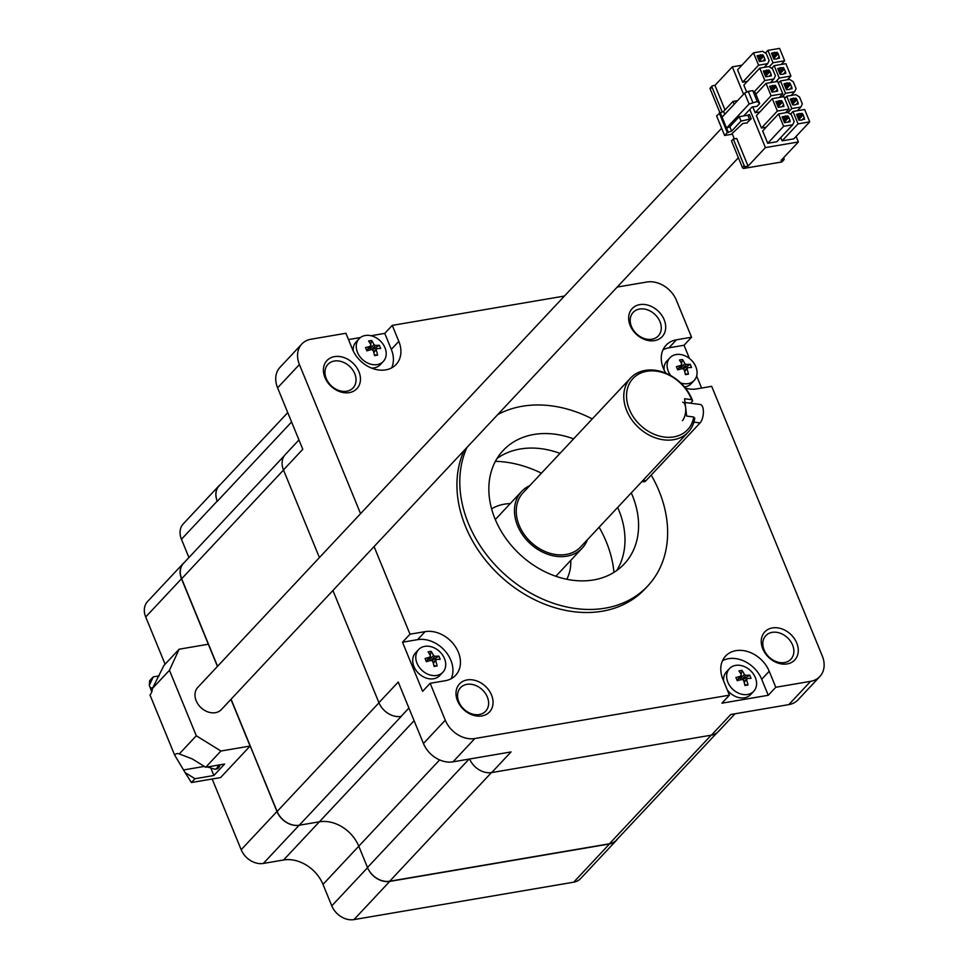 <?xml version="1.0" encoding="UTF-8"?>
<svg xmlns="http://www.w3.org/2000/svg" width="968" height="968" viewBox="0 0 968 968"><rect width="100%" height="100%" fill="white"/><g stroke="black" fill="none" stroke-linecap="round" stroke-linejoin="round"><path stroke-width="1.45" d="M573.709 882.175A18.67 14.484 43.1 0 0 580.619 878.569L616.398 840.381A18.67 14.484 -136.9 0 1 609.489 843.975L389.741 881.412A18.67 14.484 -136.9 0 1 367.574 867.679L358.777 846.213A33.19 25.761 43.1 0 0 319.367 821.808A33.19 25.761 -136.9 0 1 358.777 846.213L322.997 884.413L331.794 905.866A18.67 14.484 43.1 0 0 353.961 919.6L573.709 882.175L609.489 843.975M212.173 778.998L241.177 849.71A18.67 14.484 43.1 0 0 263.332 863.444L283.588 859.995A33.19 25.761 -136.9 0 1 322.997 884.413M179.153 649.201L169.448 670.304L152.424 688.478L163.943 665.427L179.153 649.201L208.338 644.228L217.437 666.42L181.488 578.767A18.67 14.484 -136.9 0 1 183.315 563.364L147.535 601.564A18.67 14.484 43.1 0 0 145.708 616.955L165.092 664.205M287.75 412.622L219.131 485.875A18.67 14.484 -136.9 0 0 217.304 501.267L217.231 501.085A18.67 14.484 -136.9 0 1 219.046 485.694L183.267 523.882A18.67 14.484 43.1 0 0 181.439 539.273L188.929 557.532M219.046 485.694A18.67 14.484 -136.9 0 1 220.547 484.351M617.632 838.796A18.67 14.484 -136.9 0 1 616.398 840.381M283.588 859.995L319.367 821.808L299.112 825.256A18.67 14.484 -136.9 0 1 276.957 811.523L236.857 713.295M183.315 563.364A18.67 14.484 -136.9 0 1 184.44 562.323M365.263 335.509A16.601 12.874 -136.9 0 1 382.904 343.967A16.601 12.874 -136.9 0 1 383.34 361.403A16.601 12.874 -136.9 0 1 377.193 364.597A16.601 12.874 -136.9 0 1 359.539 356.139A16.601 12.874 -136.9 0 1 359.116 338.703A16.601 12.874 -136.9 0 1 365.263 335.509M383.34 361.403L380.255 364.694A16.601 12.874 -136.9 0 1 374.108 367.888A16.601 12.874 -136.9 0 1 371.506 368.07M353.223 350.948A16.601 12.874 -136.9 0 1 356.03 341.994L359.116 338.703M379.323 345.286A26.91 8.615 157.7 0 0 375.463 345.503L373.987 344.584A26.91 14.617 -99.7 0 0 371.603 340.506A26.39 17.557 135.1 0 0 368.59 341.014A26.91 14.617 80.3 0 1 370.974 345.104L370.381 346.363A26.91 8.615 157.7 0 0 365.541 347.633A26.39 2.178 69.3 0 1 366.194 349.218L366.848 350.839A26.91 8.615 -22.3 0 1 371.7 349.569L373.176 350.476A26.91 14.617 80.3 0 1 374.568 355.619A26.39 2.928 -5.5 0 0 377.593 355.099A26.91 14.617 -99.7 0 0 376.201 349.968L376.782 348.698A26.91 8.615 -22.3 0 1 380.642 348.492A26.39 22.651 -77.8 0 0 379.323 345.286L372.511 349.69M373.805 352.521L376.782 348.698M370.974 345.104L366.654 350.343M369.086 348.008L370.212 348.613A1.246 0.968 43.1 0 0 371.688 349.533L372.402 349.412M366.666 350.392A1.246 0.968 43.1 0 0 367.271 349.69M369.897 347.863L370.127 346.895M370.671 344.523L371.603 340.506M377.593 355.099L374.41 354.881M564.441 296.051L392.27 325.381L398.828 341.377A28.011 21.732 -136.9 0 1 396.094 364.476A28.011 21.732 -136.9 0 1 385.724 369.873A28.011 21.732 -136.9 0 1 352.473 349.266L345.915 333.27L311.067 339.211A24.89 19.324 43.1 0 0 301.847 344.003A24.89 19.324 43.1 0 0 299.414 364.537L360.568 513.657M391.665 367.864A28.011 21.732 43.1 0 0 391.314 349.4L384.756 333.391L392.27 325.381M787.153 663.927A20.534 15.936 -136.9 0 1 762.772 648.826A20.534 15.936 -136.9 0 1 772.391 627.93A20.534 15.936 -136.9 0 1 796.761 643.03A20.534 15.936 -136.9 0 1 787.153 663.927M772.149 632.358A17.218 13.358 43.1 0 0 765.773 635.686A17.218 13.358 43.1 0 0 766.22 653.763A17.218 13.358 43.1 0 0 784.528 662.548A17.218 13.358 43.1 0 0 790.904 659.22A17.218 13.358 43.1 0 0 790.457 641.143A17.218 13.358 43.1 0 0 772.149 632.358M654.55 340.615A20.534 15.936 -136.9 0 1 630.18 325.514A20.534 15.936 -136.9 0 1 639.788 304.618A20.534 15.936 -136.9 0 1 664.169 319.718A20.534 15.936 -136.9 0 1 654.55 340.615M639.545 309.046A17.218 13.358 43.1 0 0 633.169 312.374A17.218 13.358 43.1 0 0 633.616 330.451A17.218 13.358 43.1 0 0 651.924 339.236A17.218 13.358 43.1 0 0 658.3 335.92A17.218 13.358 43.1 0 0 657.865 317.831A17.218 13.358 43.1 0 0 639.545 309.046M481.907 715.921A20.534 15.936 -136.9 0 1 457.525 700.82A20.534 15.936 -136.9 0 1 467.145 679.923A20.534 15.936 -136.9 0 1 491.526 695.024A20.534 15.936 -136.9 0 1 481.907 715.921M466.903 684.352A17.218 13.358 43.1 0 0 460.526 687.679A17.218 13.358 43.1 0 0 460.974 705.757A17.218 13.358 43.1 0 0 479.281 714.541A17.218 13.358 43.1 0 0 485.658 711.214A17.218 13.358 43.1 0 0 485.21 693.136A17.218 13.358 43.1 0 0 466.903 684.352M349.315 392.609A20.534 15.936 -136.9 0 1 324.933 377.508A20.534 15.936 -136.9 0 1 334.541 356.611A20.534 15.936 -136.9 0 1 358.922 371.712A20.534 15.936 -136.9 0 1 349.315 392.609M334.311 361.04A17.218 13.358 43.1 0 0 327.934 364.367A17.218 13.358 43.1 0 0 328.382 382.445A17.218 13.358 43.1 0 0 346.689 391.229A17.218 13.358 43.1 0 0 353.066 387.914A17.218 13.358 43.1 0 0 352.618 369.824A17.218 13.358 43.1 0 0 334.311 361.04M497.721 414.594A115.18 89.383 -136.9 0 1 522.309 406.257A115.18 89.383 -136.9 0 1 592.271 418.926M651.21 475.082A115.18 89.383 -136.9 0 1 647.761 585.955A115.18 89.383 -136.9 0 1 605.121 608.17A115.18 89.383 -136.9 0 1 491.538 560.895A115.18 89.383 -136.9 0 1 466.999 447.385M647.761 585.955L644.906 589.016A115.18 89.383 -136.9 0 1 602.253 611.219A115.18 89.383 -136.9 0 1 488.671 563.945A115.18 89.383 -136.9 0 1 464.132 450.447M631.269 492.906A82.982 64.396 -136.9 0 1 624.263 563.945A82.982 64.396 -136.9 0 1 593.541 579.953A82.982 64.396 -136.9 0 1 505.308 537.627A82.982 64.396 -136.9 0 1 503.154 450.483A82.982 64.396 -136.9 0 1 533.876 434.475A82.982 64.396 -136.9 0 1 573.588 438.867M559.988 453.387A82.982 64.396 43.1 0 0 520.288 448.995A82.982 64.396 43.1 0 0 497.08 458.421M665.851 373.176A28.011 21.732 -136.9 0 1 666.081 345.213A28.011 21.732 -136.9 0 1 676.45 339.804L691.551 337.239L676.414 300.322A24.89 19.324 43.1 0 0 646.866 282.015L617.209 287.06M374.071 546.581L410.009 634.197L425.109 631.632A28.011 21.732 -136.9 0 1 454.899 645.91A28.011 21.732 -136.9 0 1 455.613 675.325A28.011 21.732 -136.9 0 1 445.244 680.722L430.143 683.299L445.28 720.216A24.89 19.324 43.1 0 0 474.84 738.524L729.424 695.157L722.866 679.161A28.011 21.732 -136.9 0 1 725.601 656.062A28.011 21.732 -136.9 0 1 748.808 651.936A28.011 21.732 -136.9 0 1 769.221 671.26L775.779 687.268L810.639 681.327A24.89 19.324 43.1 0 0 819.848 676.523A24.89 19.324 43.1 0 0 822.292 656.001L711.686 386.329L696.585 388.906A28.011 21.732 -136.9 0 1 685.453 388.168M348.504 339.574L360.411 337.542M371.034 335.727L384.756 333.391M691.551 337.239L684.037 345.261L689.458 358.462M696.645 375.983L701.594 388.059M684.037 345.261L668.936 347.827A28.011 21.732 43.1 0 0 662.983 349.847M469.613 758.997A18.67 14.484 43.1 0 0 491.708 772.561L711.456 735.135L730.779 714.505L788.811 704.619A24.89 19.324 43.1 0 0 798.031 699.828L819.848 676.523M775.779 687.268L768.265 695.29L721.91 703.179L729.424 695.157M332.919 590.492L378.924 702.671L398.247 682.053L423.452 743.509A24.89 19.324 43.1 0 0 453.012 761.828L511.031 751.942L491.708 772.561M768.265 695.29L761.707 679.282A28.011 21.732 43.1 0 0 722.515 660.696M430.143 683.299L422.629 691.321L402.494 642.22L410.009 634.197M301.847 344.003L280.018 367.308A24.89 19.324 43.1 0 0 277.586 387.829L302.79 449.297L283.467 469.916L319.416 557.58M451.197 678.713A28.011 21.732 43.1 0 0 445.207 651.125A28.011 21.732 43.1 0 0 417.595 639.654L402.494 642.22M378.924 702.671A18.67 14.484 43.1 0 0 401.091 716.405L401.26 716.38A18.67 14.484 -136.9 0 1 401.091 716.405L408.919 708.056M298.955 439.944L285.294 454.524A18.67 14.484 43.1 0 0 283.467 469.916M711.456 735.135A18.67 14.484 43.1 0 0 718.377 731.53L734.99 713.791M616.749 570.527A82.982 64.396 43.1 0 0 617.669 507.426M613.954 572.378A107.871 83.72 43.1 0 0 599.119 527.221M541.439 473.183A107.871 83.72 43.1 0 0 495.41 461.312M685.029 402.482L700.312 404.491A9.849 4.223 97.5 0 1 703.397 412.186A9.849 4.223 97.5 0 1 700.07 422.931L645.958 480.697A9.849 4.223 97.5 0 1 643.635 481.798L641.893 481.568M682.646 402.18A9.849 4.223 97.5 0 1 685.743 409.875A9.849 4.223 97.5 0 1 682.416 420.62M670.655 375.524A16.601 12.874 -136.9 0 1 669.977 357.736A16.601 12.874 -136.9 0 1 676.124 354.542A16.601 12.874 -136.9 0 1 693.766 363A16.601 12.874 -136.9 0 1 694.201 380.436A16.601 12.874 -136.9 0 1 688.054 383.63A16.601 12.874 -136.9 0 1 680.71 382.965M694.201 380.436L691.116 383.727A16.601 12.874 -136.9 0 1 684.969 386.922A16.601 12.874 -136.9 0 1 684.497 386.994M664.084 369.982A16.601 12.874 -136.9 0 1 666.891 361.028L669.977 357.736M690.184 364.319A26.91 8.615 157.7 0 0 686.336 364.537L684.848 363.617A26.91 14.617 -99.7 0 0 682.464 359.539A26.39 17.557 135.1 0 0 679.451 360.048A26.91 14.617 80.3 0 1 681.835 364.137L681.254 365.396A26.91 8.615 157.7 0 0 676.402 366.666A26.39 2.178 69.3 0 1 677.055 368.251L677.721 369.873A26.91 8.615 -22.3 0 1 682.561 368.602L684.037 369.522A26.91 14.617 80.3 0 1 685.441 374.652A26.39 2.928 -5.5 0 0 688.454 374.144A26.91 14.617 -99.7 0 0 687.062 369.002L687.643 367.731A26.91 8.615 -22.3 0 1 691.503 367.525A26.39 22.651 -77.8 0 0 690.184 364.319L683.372 368.735M684.666 371.555L687.643 367.731M681.835 364.137L677.515 369.377M679.947 367.041L681.073 367.659A1.246 0.968 43.1 0 0 682.549 368.566L683.263 368.445M677.54 369.425A1.246 0.968 43.1 0 0 678.144 368.723M680.77 366.896L680.988 365.928M681.533 363.557L682.464 359.539M688.454 374.144L685.271 373.914M716.877 732.873L616.326 840.2A18.67 14.484 -136.9 0 1 609.404 843.793L389.668 881.231A18.67 14.484 -136.9 0 1 367.501 867.497L358.777 846.213L439.629 759.916M414.098 720.7L319.367 821.808L299.281 825.22A18.67 14.484 -136.9 0 1 277.126 811.486L231.074 699.211M217.57 666.286L181.669 578.731A18.67 14.484 -136.9 0 1 183.496 563.34L284.326 455.71M491.599 508.853A52.695 40.898 -136.9 0 1 504.34 504.183A52.695 40.898 -136.9 0 1 510.233 503.602M570.793 560.339A52.695 40.898 -136.9 0 1 566.776 579.275M587.443 539.684A41.491 32.198 -136.9 0 1 582.179 548.178A41.491 32.198 -136.9 0 1 566.824 556.189A41.491 32.198 -136.9 0 1 522.696 535.026A41.491 32.198 -136.9 0 1 521.631 491.454A41.491 32.198 -136.9 0 1 529.762 485.646M630.591 378.028L523.059 492.797A39.519 30.674 43.1 0 0 524.087 534.3A39.519 30.674 43.1 0 0 566.111 554.458A39.519 30.674 43.1 0 0 580.74 546.835L688.26 432.067A39.519 30.674 -136.9 0 1 673.631 439.69A39.519 30.674 -136.9 0 1 626.72 410.626A39.519 30.674 -136.9 0 1 630.591 378.028A39.519 30.674 -136.9 0 1 645.22 370.405A39.519 30.674 -136.9 0 1 692.132 399.481A39.519 30.674 -136.9 0 1 692.677 400.873L690.486 403.196M693.729 417.002A37.45 29.064 -136.9 0 1 664.726 437.1A37.45 29.064 -136.9 0 1 629.333 409.379A37.45 29.064 -136.9 0 1 646.854 371.276A37.45 29.064 -136.9 0 1 691.309 398.816A37.45 29.064 -136.9 0 1 691.648 399.663L684.57 398.743L686.663 416.083L693.729 417.002L694.758 418.212A39.519 30.674 -136.9 0 1 688.26 432.067M692.677 400.873L691.648 399.663M735.644 665.391A16.601 12.874 -136.9 0 1 753.298 673.861A16.601 12.874 -136.9 0 1 753.721 691.285A16.601 12.874 -136.9 0 1 747.574 694.492A16.601 12.874 -136.9 0 1 729.933 686.022A16.601 12.874 -136.9 0 1 729.497 668.598A16.601 12.874 -136.9 0 1 735.644 665.391M753.721 691.285L750.636 694.576A16.601 12.874 -136.9 0 1 744.501 697.783A16.601 12.874 -136.9 0 1 727.27 689.906M723.628 681.024A16.601 12.874 -136.9 0 1 726.423 671.889L729.497 668.598M749.716 675.18A26.91 8.615 157.7 0 0 745.856 675.386L744.38 674.478A26.91 14.617 -99.7 0 0 741.996 670.388A26.39 17.557 135.1 0 0 738.971 670.909A26.91 14.617 80.3 0 1 741.355 674.986L740.774 676.257A26.91 8.615 157.7 0 0 735.934 677.527A26.39 2.178 69.3 0 1 736.587 679.1L737.241 680.722A26.91 8.615 -22.3 0 1 742.093 679.451L743.569 680.371A26.91 14.617 80.3 0 1 744.961 685.513A26.39 2.928 -5.5 0 0 747.986 684.993A26.91 14.617 -99.7 0 0 746.582 679.851L747.175 678.592A26.91 8.615 -22.3 0 1 751.023 678.374A26.39 22.651 -77.8 0 0 749.716 675.18L742.904 679.584M744.198 682.416L747.175 678.592M741.355 674.986L737.047 680.238A1.246 0.968 43.1 0 0 737.664 679.572M739.479 677.89L740.605 678.507A1.246 0.968 43.1 0 0 742.081 679.427L742.795 679.306M740.29 677.757L740.52 676.789M741.065 674.406L741.996 670.388M747.986 684.993L744.803 684.763M721.656 128.236L197.762 687.425A16.178 12.56 43.1 0 0 198.186 704.426A16.178 12.56 43.1 0 0 215.392 712.678A16.178 12.56 43.1 0 0 221.382 709.556L738.378 157.724M220.014 764.817A9.341 5.07 80.3 0 1 216.699 768.979L214.981 769.27L207.503 766.958M169.448 670.304L196.298 735.765L220.922 751.023L250.107 746.062L230.941 699.344M153.21 676.886L149.326 685.332L149.641 680.71L153.21 676.886L159.139 675.882M220.922 751.023L205.712 767.261L224.6 764.042L213.868 775.501L194.979 778.72L191.398 782.531L220.583 777.57L250.107 746.062M205.712 767.261L192.172 758.864L179.274 753.939L196.298 735.765M152.424 688.478A12.451 6.764 80.3 0 1 149.992 695L174.603 755.004A12.451 6.764 80.3 0 1 176.987 753.636A12.451 6.764 80.3 0 1 179.274 753.939M151.758 691.817L149.326 685.332M191.398 782.531L185.13 772.609L194.979 778.72M185.13 772.609L174.603 755.004M211.23 769.076L213.868 775.501M732.123 133.511L734.325 138.872M782.313 161.281A1.246 0.968 -136.9 0 1 781.648 161.995L743.872 168.42A1.246 0.968 -136.9 0 1 742.395 167.512L731.505 140.965L733.296 139.053L736.733 138.472L748.07 166.109L765.422 147.584L749.789 109.457M743.545 94.259L732.304 66.852L714.953 85.365L725.02 109.916M747.429 122.863L742.843 123.456L731.203 134.37L724.633 135.484L727.319 132.628L731.651 131.079L741.04 121.06L751.192 118.846L747.26 122.44M719.986 112.869L710.173 88.959A1.246 0.968 -136.9 0 1 710.766 87.689M714.953 85.365L712.545 85.777A1.246 0.968 43.1 0 0 711.964 87.047L722.213 112.022M732.304 66.852L741.911 65.207M765.422 147.584L798.382 141.969L796.095 136.403M792.731 124.763L776.808 141.751L767.709 143.3L762.639 130.934L778.55 113.946L787.649 112.397L791.352 114.684L794.183 121.593L792.731 124.763L783.632 126.312L778.55 113.946M790.481 114.151L792.974 111.489L804.65 109.493L809.72 121.859L793.796 138.86L782.132 140.844L780.765 137.529M766.099 127.231L761.441 128.03L756.371 115.664L772.295 98.663L783.971 96.679L789.041 109.045L777.365 111.03L772.295 98.663M759.844 111.961L755.173 112.76L752.777 106.903M746.715 92.117L743.835 85.111L759.759 68.123L768.858 66.574L772.561 68.861L775.392 75.77L773.928 78.94L764.829 80.489L759.759 68.123M747.308 81.409L742.65 82.207L737.58 69.841L753.503 52.841L762.602 51.292L766.293 53.579L769.124 60.488L767.672 63.658L758.573 65.207L753.503 52.841M798.382 141.969L781.031 160.494L783.427 160.083A1.246 0.968 43.1 0 0 784.019 158.812L783.584 157.76M733.296 139.053L744.186 165.601A1.246 0.968 43.1 0 0 745.663 166.52L748.07 166.109M749.619 119.596L747.828 115.228L739.25 116.692L729.86 126.723L731.651 131.079M747.828 115.228L749.401 114.49L751.192 118.846M729.86 126.723L726.557 128.078L749.099 104.024L757.218 101.519L759.686 103.503L755.209 92.589L752.741 90.605L748.288 91.367L744.622 93.109L722.08 117.176L720.301 112.808L723.592 111.441L732.982 101.422L737.58 100.636M720.301 112.808L716.586 115.845L724.633 135.484M767.709 143.3L783.632 126.312M782.132 140.844L798.043 123.856L792.974 111.489M809.72 121.859L798.043 123.856M761.441 128.03L777.365 111.03M785.568 112.748L789.041 109.045M786.718 96.207L795.817 94.658L799.507 96.945L802.339 103.866L800.887 107.025L791.788 108.573L786.718 96.207L784.673 98.397M788 112.615L791.788 108.573M797.414 110.727L800.887 107.025M755.887 94.223L766.027 83.393L777.703 81.409L782.773 93.775L771.097 95.759L766.027 83.393M755.173 112.76L771.097 95.759M779.3 97.478L782.773 93.775M780.45 80.937L789.549 79.388L793.24 81.675L796.071 88.584L794.619 91.754L785.52 93.303L780.45 80.937L778.405 83.115M782.047 97.006L785.52 93.303M791.146 95.457L794.619 91.754M754.229 91.803L764.829 80.489M770.467 82.643L773.928 78.94M771.69 68.329L774.182 65.667L785.859 63.67L790.929 76.036L779.252 78.033L774.182 65.667M775.779 81.735L779.252 78.033M787.456 79.739L790.929 76.036M742.65 82.207L758.573 65.207M764.2 67.361L767.672 63.658M767.914 50.384L779.591 48.4L784.661 60.766L772.996 62.751L767.914 50.384L765.422 53.046M769.209 66.792L772.996 62.751M781.2 64.469L784.661 60.766M759.686 103.503L757 106.371L752.088 107L743.714 115.93M741.04 121.06L739.25 116.692M728.347 132.447L722.08 117.176M732.982 101.422L734.155 104.29M723.592 111.441L724.766 114.309M784.298 122.125L788.775 117.358L789.888 120.08L788.049 122.053M778.042 106.855L782.507 102.088L783.632 104.81L781.781 106.782M771.774 91.585L776.239 86.805L777.365 89.54L775.525 91.5M765.506 76.303L769.984 71.535L771.097 74.258L769.257 76.23M759.239 61.032L763.716 56.265L764.829 58.987L762.99 60.96M789.888 120.08L790.178 121.69L784.516 122.658L782.132 116.838L787.795 115.87L788.775 117.358M797.426 116.523L799.834 113.425L796.555 114.381L798.939 120.201L801.94 120.08M799.979 113.8L802.218 113.413L803.198 114.902L804.602 119.233L802.375 119.608M783.632 104.81L783.923 106.419L778.248 107.375L775.864 101.555L781.527 100.599L782.507 102.088M791.171 101.253L793.566 98.155L790.287 99.099L792.671 104.919L795.672 104.798M793.724 98.518L795.95 98.143L796.93 99.631L798.334 103.963L796.107 104.338M777.365 89.54L777.655 91.137L771.992 92.105L769.596 86.285L775.271 85.317L776.239 86.805M784.903 85.97L787.311 82.885L784.019 83.829L786.403 89.649L789.404 89.528M787.456 83.248L789.682 82.861L791.788 87.084L792.078 88.681L789.84 89.068M771.097 74.258L771.387 75.867L765.724 76.835L763.341 71.015L769.003 70.047L769.984 71.535M778.635 70.7L781.043 67.603L777.764 68.559L780.147 74.379L783.148 74.258M781.188 67.966L783.427 67.591L785.52 71.801L785.81 73.411L783.584 73.786M764.829 58.987L765.119 60.597L759.457 61.553L757.073 55.733L762.736 54.777L763.716 56.265M772.367 55.418L774.775 52.332L771.496 53.276L773.88 59.096L776.88 58.975M774.932 52.695L777.159 52.32L778.139 53.809L779.543 58.14L777.316 58.516M727.319 132.628L719.26 112.99M796.204 104.326L798.043 102.354M797.85 102.777L796.446 104.278M789.936 89.044L791.788 87.084M791.594 87.507L790.178 89.008M783.681 73.774L785.52 71.801M785.326 72.225L783.911 73.737M777.413 58.504L779.252 56.531M779.058 56.955L777.655 58.455M784.068 121.557L788.279 117.055M789.694 120.504L788.291 122.016M777.8 106.274L782.011 101.773M783.439 105.234L782.023 106.734M771.532 91.004L775.755 86.503M777.171 89.963L775.755 91.464M765.277 75.734L769.487 71.233M770.903 74.681L769.5 76.194M759.009 60.452L763.22 55.95M764.635 59.411L763.232 60.911M802.472 119.596L804.311 117.624M804.118 118.048L802.714 119.56M752.741 90.605L757.218 101.519M749.099 104.024L744.622 93.109M792.453 104.399L796.93 99.631M792.005 98.809L790.723 100.176M786.197 89.129L790.662 84.349M785.738 83.538L784.467 84.906M779.93 73.846L784.395 69.079M779.47 68.268L778.199 69.623M773.662 58.576L778.139 53.809M773.214 52.986L771.932 54.353M783.584 120.371L787.795 115.87M777.316 105.101L781.527 100.599M771.048 89.818L775.271 85.317M764.793 74.548L769.003 70.047M758.525 59.278L762.736 54.777M798.721 119.669L803.198 114.902M798.273 114.091L796.991 115.446M748.288 91.367L752.753 102.281M792.223 103.818L796.434 99.317M785.955 88.548L790.178 84.047M779.688 73.278L783.911 68.776M773.432 57.995L777.643 53.494M783.003 118.979L785.568 116.257M776.747 103.709L779.3 100.975M770.48 88.427L773.033 85.704M764.212 73.157L766.765 70.422M757.956 57.874L760.509 55.152M798.491 119.1L802.702 114.599M791.739 102.644L795.95 98.143M793.566 98.155L791.013 100.878M785.471 87.362L789.682 82.861M787.311 82.885L784.758 85.608M779.204 72.092L783.427 67.591M781.043 67.603L778.49 70.337M772.948 56.822L777.159 52.32M774.775 52.332L772.222 55.055M782.858 118.616L785.411 115.882M783.85 116.547L782.567 117.902M776.59 103.334L779.155 100.612M777.582 101.265L776.3 102.632M770.334 88.064L772.887 85.341M771.315 85.995L770.044 87.362M764.067 72.794L766.62 70.059M765.059 70.725L763.776 72.08M757.799 57.511L760.352 54.789M758.791 55.442L757.508 56.809M798.007 117.915L802.218 113.413M799.834 113.425L797.281 116.16M424.783 646.358A16.601 12.874 -136.9 0 1 442.436 654.828A16.601 12.874 -136.9 0 1 442.86 672.252A16.601 12.874 -136.9 0 1 436.713 675.458A16.601 12.874 -136.9 0 1 419.071 666.988A16.601 12.874 -136.9 0 1 418.636 649.564A16.601 12.874 -136.9 0 1 424.783 646.358M442.86 672.252L439.774 675.543A16.601 12.874 -136.9 0 1 433.628 678.75A16.601 12.874 -136.9 0 1 415.986 670.279A16.601 12.874 -136.9 0 1 415.55 652.855L418.636 649.564M438.855 656.135A26.91 8.615 157.7 0 0 434.995 656.352L433.519 655.433A26.91 14.617 -99.7 0 0 431.135 651.355A26.39 17.557 135.1 0 0 428.11 651.875A26.91 14.617 80.3 0 1 430.494 655.953L429.913 657.224A26.91 8.615 157.7 0 0 425.073 658.494A26.39 2.178 69.3 0 1 425.726 660.067L426.38 661.688A26.91 8.615 -22.3 0 1 431.232 660.418L432.708 661.338A26.91 14.617 80.3 0 1 434.1 666.468A26.39 2.928 -5.5 0 0 437.125 665.96A26.91 14.617 -99.7 0 0 435.721 660.817L436.314 659.559A26.91 8.615 -22.3 0 1 440.162 659.341A26.39 22.651 -77.8 0 0 438.855 656.135L432.043 660.551M433.337 663.37L436.314 659.559M430.494 655.953L426.186 661.205M428.618 658.857L429.744 659.474A1.246 0.968 43.1 0 0 431.22 660.394L431.922 660.273M426.198 661.241A1.246 0.968 43.1 0 0 426.803 660.539M429.429 658.724L429.659 657.744M430.203 655.372L431.135 651.355M437.125 665.96L433.93 665.73M181.439 539.273L217.231 501.085M389.741 881.412L353.961 919.6M367.574 867.679L331.794 905.866M299.112 825.256L263.332 863.444M276.957 811.523L241.177 849.71M181.488 578.767L145.708 616.955M370.212 348.613L373.987 344.584M371.688 349.533L375.463 345.503M398.828 341.377L391.314 349.4M668.936 347.827L676.45 339.804M810.639 681.327L788.811 704.619M474.84 738.524L453.012 761.828M761.707 679.282L769.221 671.26M445.28 720.216L423.452 743.509M299.414 364.537L277.586 387.829M417.595 639.654L425.109 631.632M693.899 422.121L700.07 422.931M645.958 480.697L643.067 480.322M681.073 367.659L684.848 363.617M682.549 368.566L686.336 364.537M469.056 759.093L367.501 867.497M389.668 881.231L491.429 772.609M609.404 843.793L711.165 735.184M217.304 501.267L291.586 421.975M181.669 578.731L283.515 470.024M277.126 811.486L378.972 702.78M299.281 825.22L401.26 716.38M740.605 678.507L744.38 674.478M742.081 679.427L745.856 675.386M218.308 765.119A9.341 5.07 80.3 0 1 216.772 768.241A9.341 5.07 80.3 0 1 214.981 769.27M150.451 688.054L152.944 687.631M184.005 769.887L204.357 766.414M743.872 168.42L745.663 166.52M783.427 160.083L781.648 161.995M710.173 88.959L711.964 87.047M742.395 167.512L744.186 165.601M429.744 659.474L433.519 655.433M431.22 660.394L434.995 656.352M367.066 350.162L370.865 346.096M373.612 351.832L376.346 348.916M677.927 369.195L681.738 365.142M684.473 370.877L687.207 367.949M555.862 576.275L582.179 548.178M495.301 519.538L521.631 491.454M737.459 680.044L741.258 675.991M743.993 681.726L746.727 678.81M783.886 159.841L782.108 161.753M710.294 87.931L712.085 86.019M426.598 661.011L430.397 656.957M433.132 662.693L435.866 659.765"/></g></svg>
